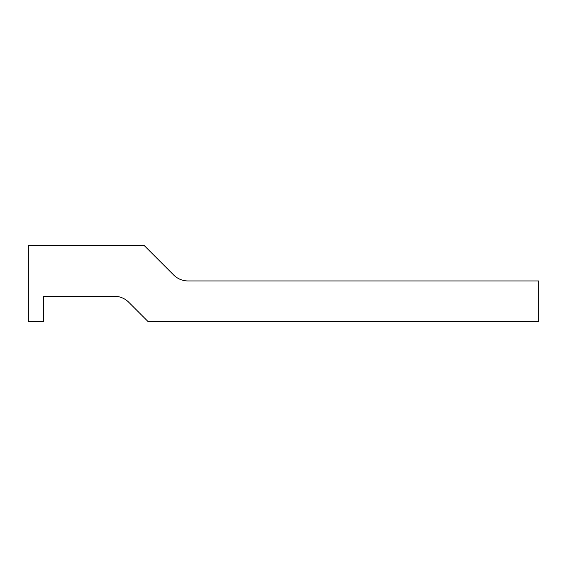 <?xml version="1.0" encoding="UTF-8"?>
<svg xmlns="http://www.w3.org/2000/svg" width="567" height="567" viewBox="0 0 567 567"><rect width="100%" height="100%" fill="white"/><g stroke="black" fill="none" stroke-linecap="round" stroke-linejoin="round"><path stroke-width="0.85" d="M28.35 321.772L28.35 245.227L143.89 245.227L173.637 274.967A20.412 20.412 0 0 0 188.067 280.948L538.65 280.948L538.65 321.772L148.27 321.772L128.737 302.239A20.412 20.412 0 0 0 114.3 296.257L43.659 296.257L43.659 321.772L28.35 321.772"/></g></svg>
